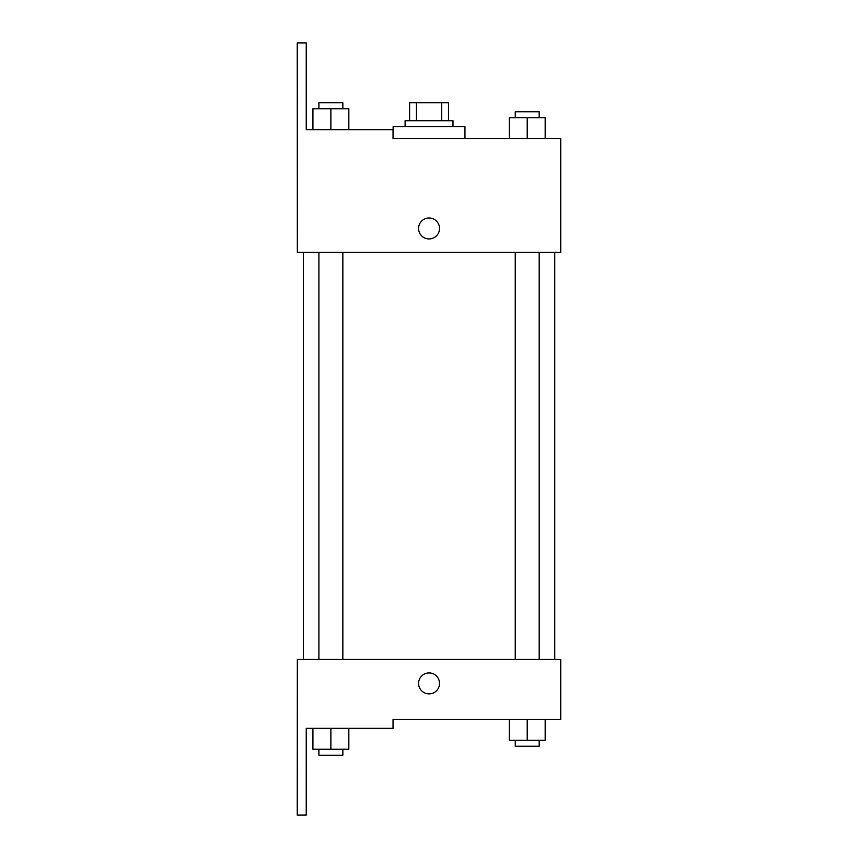 <?xml version="1.0" encoding="UTF-8"?>
<svg xmlns="http://www.w3.org/2000/svg" width="858" height="858" viewBox="0 0 858 858"><rect width="100%" height="100%" fill="white"/><g stroke="black" fill="none" stroke-linecap="round" stroke-linejoin="round"><path stroke-width="1.29" d="M416.452 120.721L416.452 102.756L409.598 102.756L409.598 120.721L409.598 102.756M416.452 102.756L448.498 102.756L448.498 120.721M441.645 120.721L441.645 102.756M405.105 126.705L405.105 120.721L452.992 120.721L452.992 126.705M429.043 126.705L393.136 126.705L393.039 138.674L560.746 138.674L545.173 138.674L545.173 117.728L509.266 117.728L509.266 138.674L464.961 138.674L464.961 126.705L429.043 126.705M418.575 228.464A10.478 10.478 0 0 1 434.287 219.391A10.478 10.478 0 0 1 434.287 237.537A10.478 10.478 0 0 1 418.575 228.464M393.039 138.674L393.039 129.697L306.242 129.697L306.242 42.9L297.254 42.9L297.351 252.413L560.746 252.413L560.746 138.674M297.351 659.459L560.746 659.459L560.746 719.326L393.039 719.326L393.039 728.303L306.242 728.303L306.242 815.1L297.254 815.1L297.351 659.459M418.575 683.408A10.478 10.478 0 0 1 434.287 674.334A10.478 10.478 0 0 1 434.287 692.481A10.478 10.478 0 0 1 418.575 683.408M509.266 719.326L509.266 740.272L545.173 740.272L545.173 719.326L545.173 740.272M527.22 740.272L527.22 719.326M539.189 740.272L539.189 746.256L515.25 746.256L515.25 740.272M312.923 728.303L312.923 749.249L348.831 749.249L348.831 728.303L348.831 749.249M330.877 749.249L330.877 728.303M342.846 749.249L342.846 755.244L318.908 755.244L318.908 749.249M527.22 138.674L527.22 117.728M545.173 138.674L545.173 117.728M539.189 117.728L539.189 111.744L515.25 111.744L515.25 117.728M312.923 129.697L312.923 108.752L348.831 108.752L348.831 129.697L348.831 108.752M330.877 129.697L330.877 108.752M342.846 108.752L342.846 102.756L318.908 102.756L318.908 108.752M554.751 659.459L554.751 252.413M303.346 659.459L303.346 252.413M515.25 252.413L515.25 659.459M539.189 252.413L539.189 659.459M342.846 659.459L342.846 252.413M318.908 659.459L318.908 252.413"/></g></svg>
